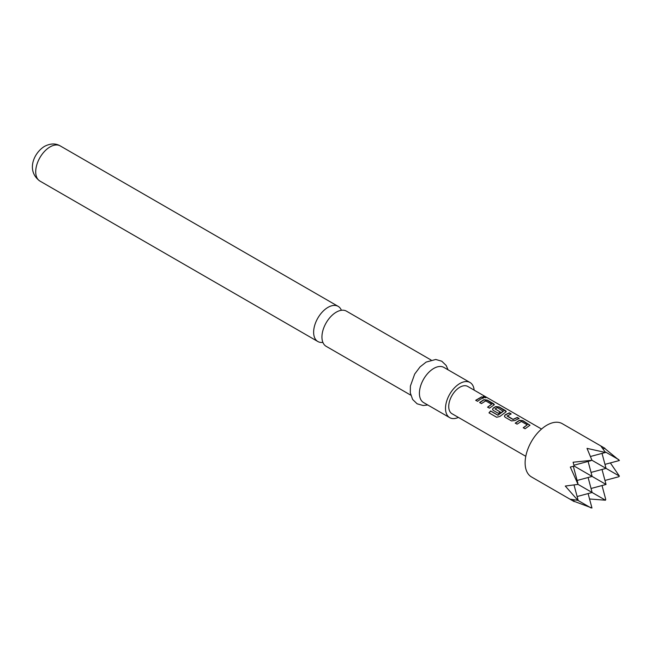 <?xml version="1.0" encoding="UTF-8"?>
<svg xmlns="http://www.w3.org/2000/svg" width="652" height="652" viewBox="0 0 652 652"><rect width="100%" height="100%" fill="white"/><g stroke="black" fill="none" stroke-linecap="round" stroke-linejoin="round"><path stroke-width="0.98" d="M483.45 397.41C482.708 396.489 483.368 396.481 485.447 397.394L485.544 397.166C486.335 397.924 485.658 397.932 483.515 397.182C482.782 396.269 483.458 396.261 485.544 397.166L486.009 397.655M485.447 397.394L485.895 397.736M410.768 395.169L326.147 346.31A20.302 11.72 -60 0 1 321.941 337.019A20.302 11.72 -60 0 1 336.293 312.153A20.302 11.72 -60 0 1 346.448 311.151L431.07 360.01M515.308 423.262L519.489 420.475L522.839 420.874L529.954 425.348M523.287 427.867L527.24 424.851L521.339 421.445L517.093 424.15L515.267 423.091L519.505 420.263L522.888 420.654L529.994 425.234L525.072 428.755L523.246 427.696L527.24 424.851M504.42 416.335L505.088 415.071L509.261 413.034L511.087 414.085M507.134 415.772L513.043 419.334L517.28 417.419L519.106 418.478L514.876 420.548L511.486 420.915L505.096 417.223L504.395 416.253L505.072 414.884L509.302 412.814L511.127 413.865L507.158 416.115L513.067 419.529L517.232 417.639L519.065 418.698M492.545 409.472L493.214 408.217L495.74 406.758L499.09 407.158L506.205 411.632M489.073 412.952L490.679 411.07L497.908 415.242L503.279 411.363L497.386 407.614L495.064 408.951L500.255 411.95L498.454 413.384L493.214 410.361L492.521 409.391L493.189 408.03L495.756 406.546L499.13 406.938L505.528 410.63L506.245 411.526L505.561 412.211L499.88 416.457L496.661 417.264L488.984 412.838L490.614 410.923L497.843 415.096L503.295 411.021M495.064 408.804L500.271 412.145M479.685 402.692L483.857 399.904L487.207 400.304L494.322 404.778M487.663 407.296L491.616 404.281L485.707 400.874L481.461 403.58L479.636 402.52L483.882 399.692L487.256 400.083L493.654 403.775L494.363 404.664L489.44 408.185L487.614 407.125L491.616 404.281M475.781 400.442L481.608 397.068L483.434 398.127M604.934 448.307L562.26 423.67A30.758 17.759 120 0 0 538.552 431.909A30.758 17.759 120 0 0 525.121 462.871A30.758 17.759 120 0 0 531.494 476.946L574.168 501.592L570.313 499.212L577.892 500.361L565.276 486.05L578.047 484.379L570.313 467.06L574.168 466.066L573.1 462.227L591.967 460.271L587.02 448.372L605.48 452.472L600.948 446.155L604.934 448.307L603.353 448.731M604.665 448.38L619.4 460.508L604.966 464.371M341.412 310.287A20.302 11.72 120 0 0 338.143 306.358A20.302 11.72 120 0 0 327.997 307.361A20.302 11.72 120 0 0 313.636 332.227A20.302 11.72 120 0 0 317.842 341.518A20.302 11.72 120 0 0 322.879 342.382M474.151 390.132A20.302 11.72 120 0 0 470.019 382.496L443.922 367.426A20.302 11.72 120 0 0 433.767 368.429A20.302 11.72 120 0 0 420.507 386.318A20.302 11.72 120 0 0 423.613 402.586L449.717 417.655A20.302 11.72 120 0 0 458.397 417.41M470.019 382.496A20.302 11.72 120 0 0 459.872 383.498A20.302 11.72 120 0 0 446.604 401.387A20.302 11.72 120 0 0 449.717 417.655M525.789 456.318L451.991 413.718A15.746 9.095 -60 0 1 449.578 401.094A15.746 9.095 -60 0 1 459.872 387.215A15.746 9.095 -60 0 1 467.745 386.44L541.535 429.04M480.532 399.146L477.566 401.33L475.74 400.271L481.649 396.848L483.482 397.907L480.532 399.146M483.515 397.182L483.075 396.603M591.046 488.487L606.042 484.469L574.168 466.066M602.024 469.473L606.042 484.469M591.046 472.415L606.042 468.389L591.967 460.271M588.104 461.429L592.122 476.433L577.118 480.451M588.104 477.508L592.122 492.504L578.047 484.379M602.024 453.393L606.042 468.389L619.4 476.107L618.813 476.734L604.966 480.451M577.118 496.522L592.122 492.504L605.48 500.214L589.547 498.976M602.024 485.544L605.732 499.391L605.48 500.214M610.353 462.928L619.4 476.107M618.813 459.693L605.732 452.138M590.508 456.481L605.48 452.472M573.947 465.226L590.973 460.662M573.328 466.294L577.892 483.319M574.037 485.006L578.047 499.978M573.752 500.011L574.168 501.592M588.104 493.58L591.967 508.014L574.102 501.323M590.973 507.916L577.892 500.361M39.919 181.06C25.941 170.914 33.757 152.886 44.532 146.358C50.383 143.358 55.616 143.204 60.22 145.901A20.302 11.72 120 0 0 50.074 146.904A20.302 11.72 120 0 0 36.805 164.793A20.302 11.72 120 0 0 39.919 181.06L317.842 341.518M427.761 404.982L423.172 405.52L417.117 403.808L412.61 399.44L410.295 392.806L410.393 386.057L414.688 374.052L420.035 366.921L426.147 362.08L435.748 359.472L441.771 361.208L446.147 365.438L448.071 369.823M60.22 145.901L338.143 306.358"/></g></svg>
